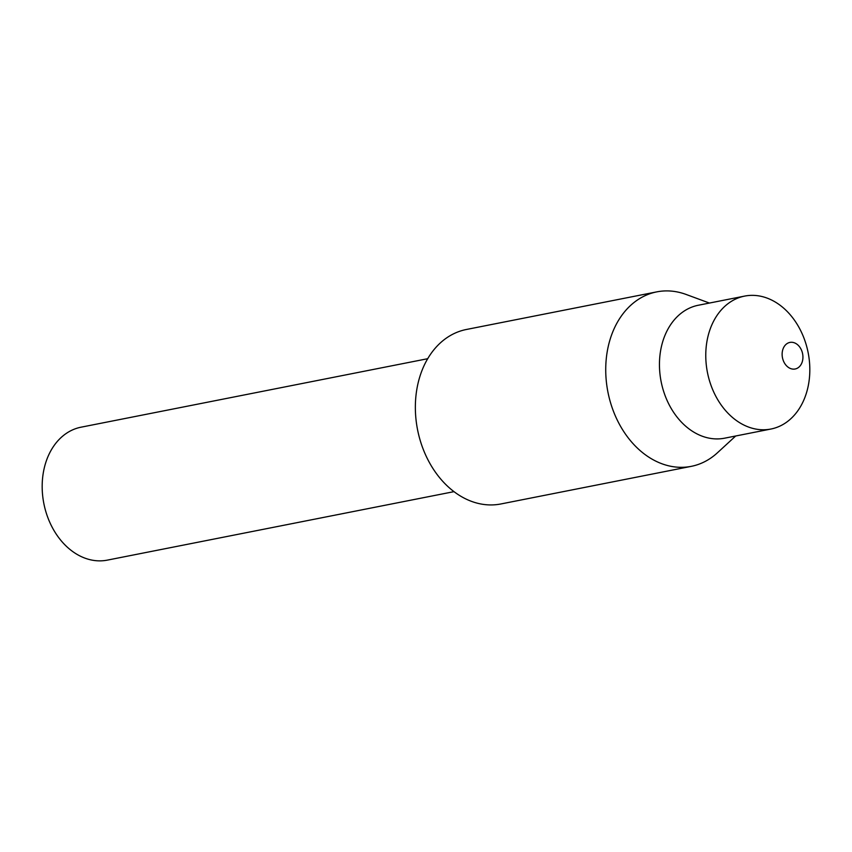 <?xml version="1.0" encoding="UTF-8"?>
<svg xmlns="http://www.w3.org/2000/svg" width="852" height="852" viewBox="0 0 852 852"><rect width="100%" height="100%" fill="white"/><g stroke="black" fill="none" stroke-linecap="round" stroke-linejoin="round"><path stroke-width="1.28" d="M453.988 491.647L107.341 560.126A67.755 51.312 -101.2 0 1 51.471 525.886A67.755 51.312 -101.2 0 1 81.078 427.182L427.725 358.703M735.691 436L717.395 452.817A88.927 67.34 -101.2 0 1 691.249 466.353L500.88 503.969A88.927 67.34 -101.2 0 1 427.555 459.026A88.927 67.34 -101.2 0 1 466.406 329.479L656.775 291.874A88.927 67.34 -101.2 0 1 686.105 294.451L709.428 303.056M691.249 466.353A88.927 67.34 -101.2 0 1 617.924 421.41A88.927 67.34 -101.2 0 1 656.775 291.874M770.922 429.035L724.615 438.184A67.755 51.312 -101.2 0 1 668.745 403.944A67.755 51.312 -101.2 0 1 698.352 305.24L744.659 296.091A67.755 51.312 -101.2 0 1 800.529 330.331A67.755 51.312 -101.2 0 1 770.922 429.035A67.755 51.312 -101.2 0 1 715.062 394.795A67.755 51.312 -101.2 0 1 744.659 296.091M801.072 349.256A13.547 10.267 -101.2 0 1 798.462 367.5A13.547 10.267 -101.2 0 1 783.978 362.143A13.547 10.267 -101.2 0 1 786.598 343.91A13.547 10.267 -101.2 0 1 801.072 349.256"/></g></svg>
